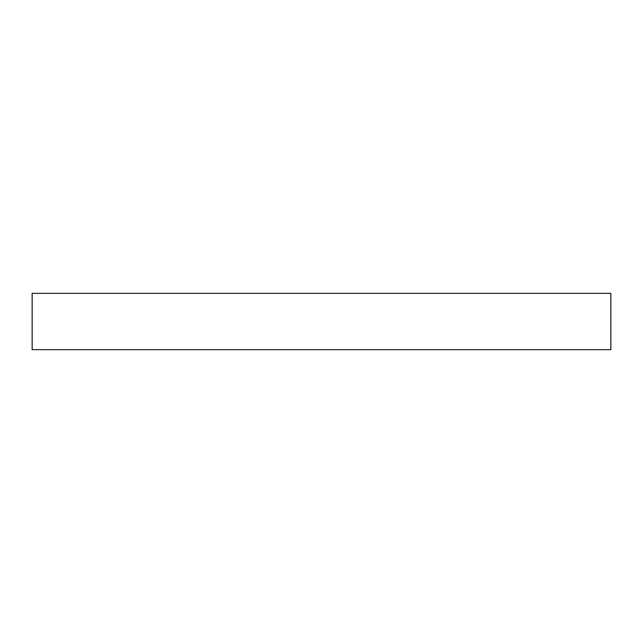 <?xml version="1.0" encoding="UTF-8"?>
<svg xmlns="http://www.w3.org/2000/svg" width="643" height="643" viewBox="0 0 643 643"><rect width="100%" height="100%" fill="white"/><g stroke="black" fill="none" stroke-linecap="round" stroke-linejoin="round"><path stroke-width="0.96" d="M610.85 349.655L32.15 349.655L32.15 293.345L610.85 293.345L610.85 349.655"/></g></svg>
